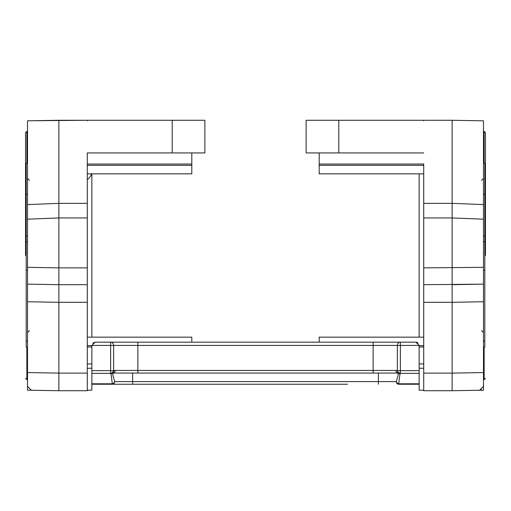 <?xml version="1.0" encoding="UTF-8"?>
<svg xmlns="http://www.w3.org/2000/svg" width="511" height="511" viewBox="0 0 511 511"><rect width="100%" height="100%" fill="white"/><g stroke="black" fill="none" stroke-linecap="round" stroke-linejoin="round"><path stroke-width="0.77" d="M25.55 255.5L25.55 132.688L25.55 255.5M87.285 163.839L87.285 152.936L172.207 152.936L172.207 120.277L58.867 120.277L58.867 217.948L27.511 219.181L27.511 120.82L58.931 120.277L30.717 120.762M91.859 173.842L91.859 337.158L91.859 173.842M111.015 373.943L112.311 383.793A2.632 2.05 -35.1 0 0 114.7 381.596L112.899 375.489L112.899 373.132L111.015 373.943L110.625 373.362L91.859 373.362L91.859 390.149L87.285 390.232L91.859 390.149M31.363 390.244L27.511 386.329L31.363 390.244L58.867 390.723L27.511 390.18L27.511 372.564L58.867 373.113L58.867 390.723L31.305 390.244M87.285 120.781L87.285 120.277L58.867 120.277L58.867 120.781M27.511 219.181L27.511 267.323L58.867 267.873L58.867 302.301L27.511 301.752L27.511 372.564M27.511 284.142L58.867 284.684L27.511 284.142L27.511 301.752L27.511 267.323L27.511 270.255L26.202 270.255L26.202 163.226L27.511 163.226M87.285 164.044L191.804 164.044L191.804 152.936M191.804 164.044L191.804 165.347L87.285 165.347M87.285 173.842L191.804 173.842L191.804 165.347M191.804 342.166L191.804 337.158L87.285 337.158M87.285 346.956L91.859 346.956M91.859 363.941L87.285 363.941M87.285 373.113L58.867 373.113L58.867 302.301L87.285 302.301L87.285 390.723L58.867 390.723M87.285 152.936L87.285 217.948L58.867 217.948L58.867 267.873L87.285 267.873L87.285 284.684L58.867 284.684M172.207 120.277L204.873 120.277L204.873 152.936L172.207 152.936M27.511 347.199L26.202 347.199L26.202 270.255M26.202 241.735L27.511 241.735M26.202 194.295L27.511 194.295M87.285 217.948L87.285 267.873M87.285 284.684L87.285 302.301M30.717 390.238L31.337 390.244M87.285 120.277L31.273 120.756M485.45 255.5L485.45 132.688L485.45 255.5M91.859 345.43L91.859 370.628L110.625 370.628L110.625 345.43L91.859 345.43L95.123 342.166L415.877 342.166L419.141 345.43L419.141 390.149L423.715 390.232M419.141 173.842L419.141 337.158M452.133 389.554L452.133 379.801M479.637 120.756L452.133 120.277L479.637 120.756M481.458 389.759L479.637 390.244L452.133 390.723L483.489 390.18L483.489 372.564L452.133 373.113L452.133 390.723L479.695 390.244M483.489 386.968L483.489 386.329L479.637 390.244M480.283 390.238L479.663 390.244M480.283 120.762L479.663 120.756M423.715 120.781L423.715 120.277L452.133 120.277L452.133 120.781M338.793 120.277L306.127 120.277L306.127 152.936L338.793 152.936L338.793 120.277L452.133 120.277L452.133 302.301L483.489 301.752L483.489 267.323L423.715 267.873L423.715 284.684L483.489 284.142L452.133 284.684M423.715 163.839L423.715 217.948L452.133 217.948L483.489 219.181L483.489 120.82L452.069 120.277M483.489 219.181L483.489 270.255L484.798 270.255L484.798 163.226L483.489 163.226M483.489 284.142L483.489 372.564M423.715 173.842L319.196 173.842L319.196 165.347L423.715 165.347M423.715 164.044L319.196 164.044L319.196 165.347M319.196 164.044L319.196 152.936M423.715 346.956L419.141 346.956M319.196 342.166L319.196 337.158L423.715 337.158M419.141 363.941L423.715 363.941M423.715 373.113L452.133 373.113L452.133 302.301L423.715 302.301L423.715 390.723L452.133 390.723M423.715 152.936L338.793 152.936M483.489 347.199L484.798 347.199L484.798 270.255M484.798 241.735L483.489 241.735M484.798 194.295L483.489 194.295M423.715 217.948L423.715 267.873M423.715 284.684L423.715 302.301M423.715 120.277L452.133 120.277M419.141 345.43L397.36 345.43L397.36 370.628A3.264 2.574 32.8 0 0 400.375 373.362L399.985 373.943L398.101 373.132L397.36 370.628L400.375 370.628L400.375 373.362L419.141 373.362M398.101 375.489L398.101 373.132L399.985 373.943L398.689 383.793A2.632 2.05 -144.9 0 1 396.3 381.596L398.101 375.496M397.207 370.903L395.833 370.424L397.207 370.903M419.141 370.628L400.375 370.628L400.375 342.166A3.264 3.009 -90 0 0 397.36 345.43L373.139 345.43L373.139 370.424L395.833 370.424A2.632 2.268 90 0 0 398.101 373.056L112.899 373.056L132.617 373.056L132.617 381.596L378.383 381.596L378.383 373.056L398.101 373.056L399.985 373.943L398.101 373.132M415.877 342.166L416.522 342.229M417.155 342.427L418.19 343.124M347.512 384.227L112.311 384.227L132.617 384.227L132.617 381.596L114.7 381.596A2.632 2.389 -90 0 1 112.311 384.227L91.859 384.227M419.141 384.227L398.689 384.227A2.632 2.389 -90 0 1 396.3 381.596L378.383 381.596L378.383 384.227M137.861 342.166L137.861 345.43L113.64 345.43L113.64 370.628L110.625 370.628L110.625 373.362A3.264 2.574 -32.8 0 0 113.64 370.628L115.167 370.424L113.793 370.903L112.899 373.056A2.632 2.268 90 0 0 115.167 370.424L373.139 370.424L373.139 373.056M91.859 373.362L91.859 370.628M92.81 343.124L95.123 342.166M26.859 347.199L26.859 379.622L25.55 378.312L26.859 379.622L27.511 379.622M27.511 131.378L26.859 131.378L26.859 163.226M91.859 368.207L87.285 368.284M87.285 179.514A13.062 10.539 180 0 0 91.533 173.842M87.285 345.653L91.859 345.653M27.511 204.592L58.867 203.359L87.285 203.359M26.202 341.067L27.511 341.067M26.202 235.827L27.511 235.827M483.489 131.378L484.141 131.378L484.141 163.226M484.141 347.199L484.141 379.622L485.45 378.312M419.141 368.207L423.715 368.284M423.715 345.653L419.141 345.653M483.489 204.592L452.133 203.359L423.715 203.359M484.798 341.067L483.489 341.067M484.798 235.827L483.489 235.827M398.689 384.227L398.689 383.793L419.141 383.793M373.139 342.166L373.139 345.43L137.861 345.43L137.861 373.056M112.311 384.227L112.311 383.793L91.859 383.793M110.625 342.166A3.264 3.009 90 0 1 113.64 345.43L110.625 345.43L110.625 342.166M29.472 330.623L27.511 332.584M29.472 180.377L27.511 178.416M26.859 131.378L25.55 132.688L26.859 131.378M484.141 131.378L485.45 132.688M481.528 180.377L483.489 178.416L481.528 180.377M481.528 330.623L483.489 332.584M483.489 379.622L484.141 379.622"/></g></svg>
